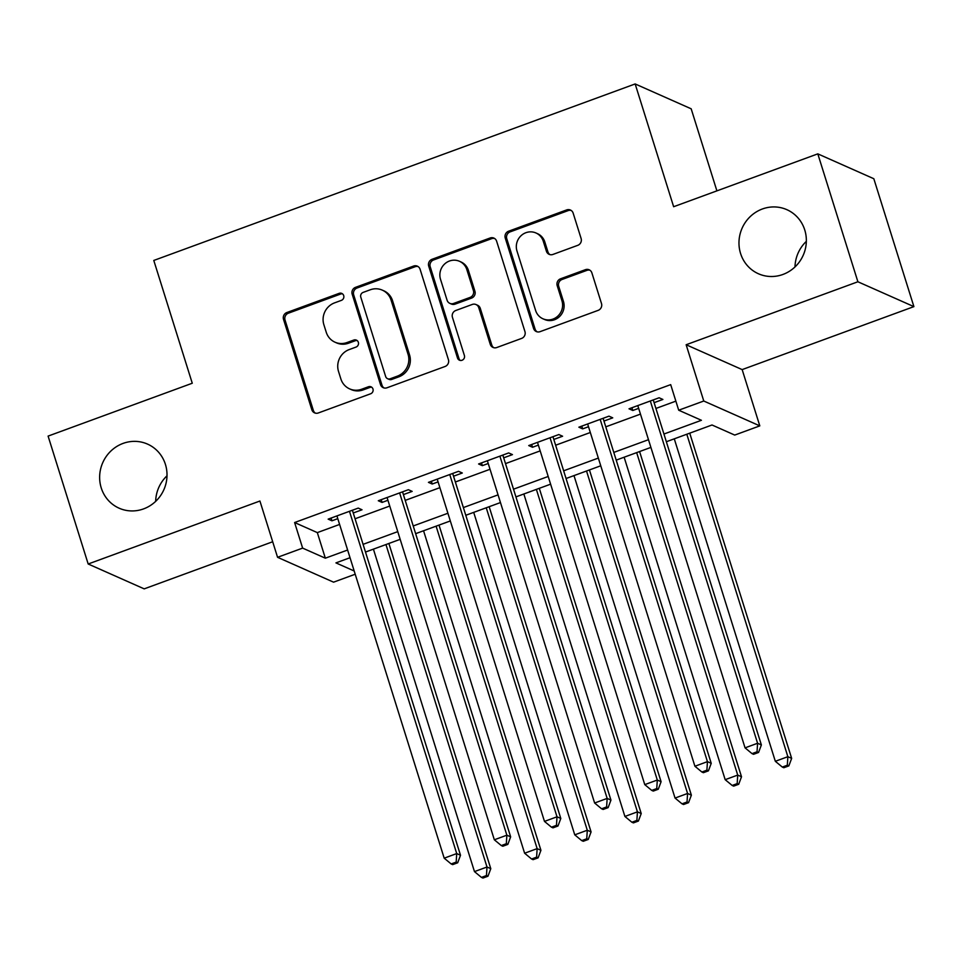 <?xml version="1.0" encoding="UTF-8"?>
<svg xmlns="http://www.w3.org/2000/svg" width="962" height="962" viewBox="0 0 962 962"><rect width="100%" height="100%" fill="white"/><g stroke="black" fill="none" stroke-linecap="round" stroke-linejoin="round"><path stroke-width="1.44" d="M343.699 295.599A3.764 3.583 -66.1 0 0 339.153 293.35L286.856 312.53A5.375 5.123 -66.1 0 0 283.513 319.348L311.832 409.74A5.375 5.123 -66.1 0 0 318.338 412.963L370.623 393.783A3.764 3.583 -66.1 0 0 371.055 386.832A3.764 3.583 -66.1 0 0 368.422 386.76L361.652 389.237A17.208 16.402 -66.1 0 1 349.639 388.888A17.208 16.402 -66.1 0 1 340.873 378.944L338.516 371.416A17.208 16.402 -66.1 0 1 349.23 349.567L355.988 347.09A3.764 3.583 -66.1 0 0 356.421 340.127A3.764 3.583 -66.1 0 0 353.788 340.055L347.017 342.532A17.208 16.402 -66.1 0 1 335.004 342.195A17.208 16.402 -66.1 0 1 326.238 332.239L323.869 324.711A17.208 16.402 -66.1 0 1 334.584 302.862L341.354 300.385A3.764 3.583 -66.1 0 0 343.699 295.599M342.496 293.855A3.764 3.583 -66.1 0 0 340.668 294.023L288.372 313.203A5.375 5.123 -66.1 0 0 285.029 320.021L313.347 410.413A5.375 5.123 -66.1 0 0 315.368 413.131M371.765 387.265A3.764 3.583 -66.1 0 0 369.937 387.433L363.167 389.911L361.652 389.237M357.13 340.56A3.764 3.583 -66.1 0 0 355.303 340.728L348.533 343.206L347.017 342.532M740.572 253.487A35.053 33.417 -66.1 0 0 758.441 273.761A35.053 33.417 -66.1 0 0 794.937 266.991A35.053 33.417 -66.1 0 0 804.749 229.954A35.053 33.417 -66.1 0 0 786.88 209.68A35.053 33.417 -66.1 0 0 750.384 216.45A35.053 33.417 -66.1 0 0 740.572 253.487M101.238 487.914A35.053 33.417 -66.1 0 0 119.108 508.189A35.053 33.417 -66.1 0 0 155.603 501.418A35.053 33.417 -66.1 0 0 165.416 464.381A35.053 33.417 -66.1 0 0 147.547 444.107A35.053 33.417 -66.1 0 0 111.051 450.877A35.053 33.417 -66.1 0 0 101.238 487.914M577.765 245.334A5.375 5.123 -66.1 0 0 581.108 238.504L573.16 213.143A5.375 5.123 -66.1 0 0 566.666 209.92L508.585 231.217A5.375 5.123 -66.1 0 0 505.242 238.047L533.573 328.439A5.375 5.123 -66.1 0 0 540.067 331.662L598.148 310.365A5.375 5.123 -66.1 0 0 601.49 303.535L591.895 272.907A5.375 5.123 -66.1 0 0 585.401 269.685L560.545 278.8A5.375 5.123 -66.1 0 0 557.19 285.63L561.952 300.817A14.382 13.708 -66.1 0 1 557.924 316.017A14.382 13.708 -66.1 0 1 542.953 318.795A14.382 13.708 -66.1 0 1 535.618 310.473L516.967 250.962A14.382 13.708 -66.1 0 1 520.995 235.762A14.382 13.708 -66.1 0 1 535.978 232.984A14.382 13.708 -66.1 0 1 543.302 241.306L546.416 251.226A5.375 5.123 -66.1 0 0 552.909 254.449L577.765 245.334M817.808 153.86L873.821 178.728L913.9 306.625L857.888 281.77L817.808 153.86L673.64 206.722L635.16 83.947L153.788 260.449L192.268 383.237L48.1 436.099L88.179 563.997L259.92 501.022L277.561 557.299L302.633 548.112L294.612 522.534L670.694 384.632L678.703 410.209L703.775 401.022L759.8 425.877L734.727 435.077L712.012 424.988L666.353 441.738M857.888 281.77L686.146 344.745L703.775 401.022M420.093 269.276A5.375 5.123 -66.1 0 0 413.6 266.053L355.519 287.349A5.375 5.123 -66.1 0 0 352.176 294.18L380.495 384.572A5.375 5.123 -66.1 0 0 386.989 387.782L445.069 366.486A5.375 5.123 -66.1 0 0 448.424 359.668L420.093 269.276M432.058 259.283L490.139 237.987A5.375 5.123 -66.1 0 1 496.632 241.209L524.951 331.601A5.375 5.123 -66.1 0 1 521.608 338.42L496.753 347.535A5.375 5.123 -66.1 0 1 490.259 344.324L478.763 307.66A5.375 5.123 -66.1 0 0 472.27 304.449L455.784 310.498A5.375 5.123 -66.1 0 0 452.441 317.316L464.393 355.483A3.764 3.583 -66.1 0 1 459.427 360.185A3.764 3.583 -66.1 0 1 457.503 358.008L428.703 266.113A5.375 5.123 -66.1 0 1 432.058 259.283L433.573 259.956L491.642 238.66L490.139 237.987M88.179 563.997L144.192 588.864L272.691 541.75M353.246 512.986L362.025 509.776L358.237 508.092L328.15 519.131L331.938 520.803L337.794 518.662M403.391 494.6L412.169 491.39L408.381 489.706L378.294 500.745L382.082 502.417L387.939 500.276M453.535 476.214L462.313 473.003L458.525 471.32L428.439 482.359L432.227 484.03L438.083 481.89M503.679 457.828L512.457 454.617L508.67 452.934L478.583 463.973L482.371 465.644L488.227 463.504M553.823 439.442L562.602 436.231L558.814 434.547L528.727 445.574L532.515 447.258L538.371 445.117M603.968 421.055L612.746 417.845L608.958 416.161L578.871 427.188L582.659 428.872L588.516 426.731M294.612 522.534L317.328 532.611L339.598 524.434M355.062 518.771L389.742 506.048M405.206 500.384L439.887 487.662M455.351 481.998L490.031 469.276M505.495 463.612L540.175 450.889M555.639 445.226L590.319 432.503M605.783 426.839L640.464 414.117M655.928 408.453L675.865 401.142M654.112 402.669L662.89 399.458L659.102 397.775L629.016 408.802L632.804 410.485L638.66 408.345M716.894 190.861L691.173 108.802L635.16 83.947M806.336 241.366A35.053 33.417 -66.1 0 0 794.997 266.931M167.003 475.793A35.053 33.417 -66.1 0 0 155.664 501.358M686.146 344.745L742.159 369.6L913.9 306.625M742.159 369.6L759.8 425.877M355.206 574.23L333.573 582.166L277.561 557.299M663.936 434.03L701.418 420.286L678.703 410.209M302.633 548.112L325.336 558.188L347.619 550.023M363.083 544.348L397.763 531.637M413.227 525.961L447.907 513.251M463.371 507.575L498.051 494.865M513.504 489.189L548.196 476.467M563.648 470.803L598.34 458.08M613.792 452.417L648.484 439.694M350.036 557.719L335.942 562.89L354.196 570.995M650.901 447.402L616.209 460.125M600.757 465.788L566.065 478.511M550.613 484.175L515.921 496.897M500.468 502.561L465.776 515.283M450.324 520.947L415.632 533.669M400.18 539.333L365.488 552.056M317.328 532.611L325.336 558.188M331.938 520.803L331.072 518.049M382.082 502.417L381.217 499.663M432.227 484.03L431.361 481.277M482.371 465.644L481.505 462.89M532.515 447.258L531.649 444.504M582.659 428.872L581.794 426.118M632.804 410.485L631.938 407.732M335.004 342.195L336.52 342.869A17.208 16.402 -66.1 0 0 348.533 343.206M349.639 388.888L351.154 389.562A17.208 16.402 -66.1 0 0 363.167 389.911M418.085 266.558A5.375 5.123 -66.1 0 0 415.115 266.727L357.034 288.023A5.375 5.123 -66.1 0 0 353.679 294.853L382.01 385.245A5.375 5.123 -66.1 0 0 384.018 387.951M363.131 292.4A3.764 3.583 -66.1 0 0 360.798 297.174L385.654 376.515A3.764 3.583 -66.1 0 0 390.199 378.775L397.342 376.154A17.208 16.402 -66.1 0 0 408.056 354.305L391.065 300.072A17.208 16.402 -66.1 0 0 382.287 290.127A17.208 16.402 -66.1 0 0 370.274 289.778L363.131 292.4M387.578 378.691L389.093 379.365A3.764 3.583 -66.1 0 0 391.714 379.437L390.199 378.775M382.287 290.127L383.802 290.789A17.208 16.402 -66.1 0 1 392.568 300.745L409.572 354.978A17.208 16.402 -66.1 0 1 398.857 376.827L391.714 379.437M494.612 238.504A5.375 5.123 -66.1 0 0 491.642 238.66M476.034 304.557L477.537 305.231A5.375 5.123 -66.1 0 1 480.278 308.333L491.774 344.997A5.375 5.123 -66.1 0 0 493.783 347.703M433.573 259.956A5.375 5.123 -66.1 0 0 430.218 266.787L459.018 358.682A3.764 3.583 -66.1 0 0 460.221 360.425M466.847 269.625A14.382 13.708 -66.1 0 0 459.511 261.303A14.382 13.708 -66.1 0 0 444.54 264.081A14.382 13.708 -66.1 0 0 440.512 279.281L447.089 300.24A5.375 5.123 -66.1 0 0 453.583 303.463L470.069 297.414A5.375 5.123 -66.1 0 0 473.412 290.584L466.847 269.625L468.362 270.298A14.382 13.708 -66.1 0 0 461.026 261.977L459.511 261.303M449.831 303.355L451.334 304.028A5.375 5.123 -66.1 0 0 455.098 304.136L453.583 303.463M468.362 270.298L474.927 291.258A5.375 5.123 -66.1 0 1 471.584 298.088L455.098 304.136M535.978 232.984L537.493 233.658A14.382 13.708 -66.1 0 1 544.817 241.979L547.931 251.9A5.375 5.123 -66.1 0 0 549.939 254.605M542.953 318.795L544.468 319.456A14.382 13.708 -66.1 0 0 559.439 316.678A14.382 13.708 -66.1 0 0 563.467 301.491L561.952 300.817M589.874 270.19A5.375 5.123 -66.1 0 0 586.916 270.358L562.061 279.473A5.375 5.123 -66.1 0 0 558.706 286.303L563.467 301.491M571.151 210.437A5.375 5.123 -66.1 0 0 568.181 210.594L510.1 231.89A5.375 5.123 -66.1 0 0 506.758 238.72L535.088 329.112A5.375 5.123 -66.1 0 0 537.097 331.818M373.412 549.146L474.47 871.608L487 867.015L490.788 868.698L388.876 543.482M486.459 875.552L481.445 877.392L482.96 878.053L487.974 876.226L486.459 875.552L487 867.015L385.954 544.552M481.445 877.392L474.47 871.608M490.788 868.698L487.974 876.226M349.471 511.315L456.722 853.571L444.191 858.176L336.928 515.909M352.393 510.245L460.509 855.254L456.722 853.571L456.18 862.108L451.166 863.948L452.681 864.622L457.696 862.782L456.18 862.108M457.696 862.782L460.509 855.254M444.191 858.176L451.166 863.948M423.557 530.759L524.615 853.222L537.145 848.628L540.933 850.312L439.021 525.096M536.604 857.166L531.589 859.006L533.104 859.667L538.119 857.839L536.604 857.166L537.145 848.628L436.099 526.166M531.589 859.006L524.615 853.222M540.933 850.312L538.119 857.839M473.701 512.373L574.759 834.836L587.289 830.242L591.077 831.926L489.165 506.709M586.748 838.78L581.733 840.62L583.249 841.281L588.263 839.453L586.748 838.78L587.289 830.242L486.243 507.78M581.733 840.62L574.759 834.836M591.077 831.926L588.263 839.453M523.845 493.987L624.903 816.449L637.433 811.856L641.221 813.539L539.297 488.323M636.892 820.394L631.878 822.233L633.393 822.895L638.407 821.055L636.892 820.394L637.433 811.856L536.375 489.393M631.878 822.233L624.903 816.449M641.221 813.539L638.407 821.055M573.989 475.601L675.047 798.063L687.577 793.47L691.365 795.153L589.441 469.937M687.036 802.007L682.022 803.835L683.537 804.509L688.551 802.669L687.036 802.007L687.577 793.47L586.519 471.007M682.022 803.835L675.047 798.063M691.365 795.153L688.551 802.669M399.615 492.929L506.866 835.184L494.336 839.79L387.073 497.522M402.537 491.859L510.654 836.868L506.866 835.184L506.325 843.722L501.31 845.562L502.825 846.235L507.84 844.395L506.325 843.722M507.84 844.395L510.654 836.868M494.336 839.79L501.31 845.562M449.759 474.543L557.01 816.798L544.48 821.404L437.217 479.136M452.681 473.472L560.798 818.482L557.01 816.798L556.469 825.336L551.454 827.176L552.97 827.849L557.984 826.009L556.469 825.336M557.984 826.009L560.798 818.482M544.48 821.404L551.454 827.176M499.891 456.156L607.154 798.412L594.624 803.017L487.361 460.75M502.825 455.086L610.942 800.095L607.154 798.412L606.613 806.95L601.599 808.789L603.114 809.463L608.128 807.623L606.613 806.95M608.128 807.623L610.942 800.095M594.624 803.017L601.599 808.789M550.036 437.77L657.299 780.026L644.768 784.631L537.505 442.364M552.958 436.7L661.086 781.709L657.299 780.026L656.757 788.563L651.743 790.403L653.258 791.077L658.273 789.237L656.757 788.563M658.273 789.237L661.086 781.709M644.768 784.631L651.743 790.403M624.134 457.215L725.18 779.677L737.722 775.083L741.51 776.767L639.586 451.551M737.181 783.621L732.166 785.449L733.681 786.122L738.696 784.283L737.181 783.621L737.722 775.083L636.664 452.621M732.166 785.449L725.18 779.677M741.51 776.767L738.696 784.283M600.18 419.384L707.443 761.639L694.913 766.245L587.65 423.977M603.102 418.302L711.231 763.323L707.443 761.639L706.902 770.177L701.887 772.017L703.402 772.69L708.417 770.851L706.902 770.177M708.417 770.851L711.231 763.323M694.913 766.245L701.887 772.017M674.278 438.828L775.324 761.291L787.866 756.697L791.654 758.381L689.73 433.165M787.325 765.235L782.31 767.063L783.826 767.736L788.84 765.896L787.325 765.235L787.866 756.697L686.808 434.235M782.31 767.063L775.324 761.291M791.654 758.381L788.84 765.896M650.324 400.998L757.587 743.253L745.057 747.859L637.794 405.591M653.246 399.915L761.375 744.937L757.587 743.253L757.046 751.791L752.031 753.631L753.547 754.304L758.561 752.464L757.046 751.791M758.561 752.464L761.375 744.937M745.057 747.859L752.031 753.631M340.668 294.023L339.153 293.35M369.937 387.433L368.422 386.76M355.303 340.728L353.788 340.055M313.347 410.413L311.832 409.74M285.029 320.021L283.513 319.348M288.372 313.203L286.856 312.53M382.01 385.245L380.495 384.572M353.679 294.853L352.176 294.18M357.034 288.023L355.519 287.349M415.115 266.727L413.6 266.053M398.857 376.827L397.342 376.154M409.572 354.978L408.056 354.305M392.568 300.745L391.065 300.072M491.774 344.997L490.259 344.324M480.278 308.333L478.763 307.66M459.018 358.682L457.503 358.008M430.218 266.787L428.703 266.113M471.584 298.088L470.069 297.414M474.927 291.258L473.412 290.584M547.931 251.9L546.416 251.226M544.817 241.979L543.302 241.306M558.706 286.303L557.19 285.63M562.061 279.473L560.545 278.8M586.916 270.358L585.401 269.685M535.088 329.112L533.573 328.439M506.758 238.72L505.242 238.047M510.1 231.89L508.585 231.217M568.181 210.594L566.666 209.92"/></g></svg>
